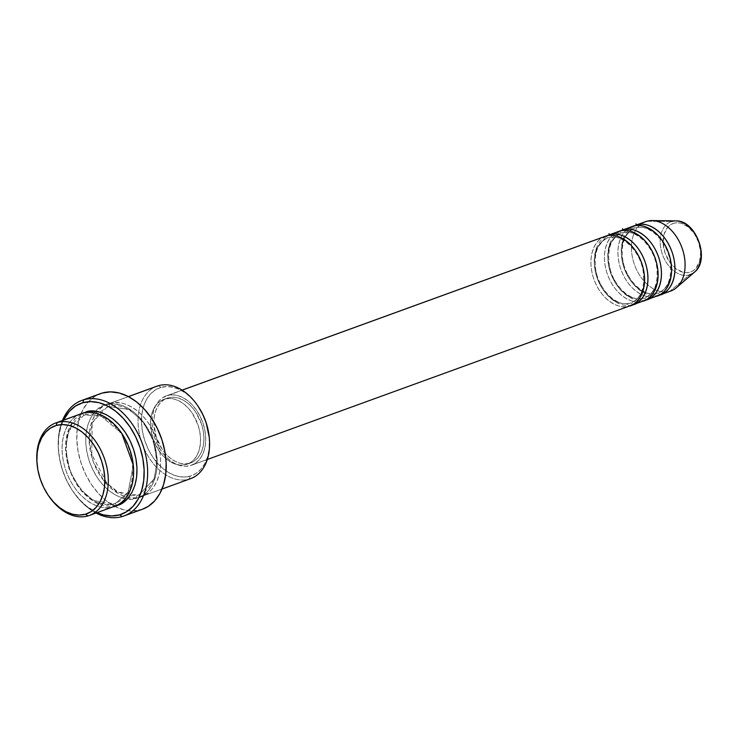 <?xml version="1.0" encoding="UTF-8"?>
<svg xmlns="http://www.w3.org/2000/svg" width="738" height="738" viewBox="0 0 738 738"><rect width="100%" height="100%" fill="white"/><g stroke="black" fill="none" stroke-linecap="round" stroke-linejoin="round"><path stroke-width="0.55" stroke-dasharray="3.69 2.77" d="M673.84 223.236A25.784 17.62 -110 0 0 664.947 252.627A25.784 17.62 -110 0 0 689.938 272.193L693.083 270.763L695.805 268.447L699.559 261.547L700.62 252.544L698.831 242.802L694.458 233.808L688.176 226.926L680.934 223.217L677.3 222.747L673.84 223.236L670.694 224.666L667.973 226.981L664.218 233.881L663.158 242.885L664.947 252.627L669.32 261.621L675.602 268.494L682.844 272.211L686.478 272.682L689.938 272.193A25.784 17.62 -110 0 0 698.831 242.802A25.784 17.62 -110 0 0 673.84 223.236M645.649 221.631A36.9 25.212 -110 0 0 634.283 264.13A36.9 25.212 -110 0 0 669.772 291.335L689.43 274.905A28.155 19.243 70 0 1 662.143 253.531A28.155 19.243 70 0 1 671.848 221.437A28.155 19.243 -110 0 0 662.143 253.531A28.155 19.243 -110 0 0 689.43 274.905L669.772 291.335A36.9 25.212 70 0 1 634.569 264.914A36.9 25.212 70 0 1 644.588 222.055M606.23 235.994A2.463 1.79 73.8 0 0 608.592 237.747A2.463 1.79 -106.2 0 1 606.23 235.994C598.675 236.649 585.308 252.036 593.509 278.06C602.365 303.89 622.641 309.526 629.265 306.058L190.395 465.595A36.9 25.212 70 0 1 154.906 438.39A36.9 25.212 70 0 1 166.271 395.891A36.9 25.212 70 0 1 167.36 395.531L182.148 390.162L162.858 397.579L158.965 400.891L155.838 405.346L153.596 410.771L152.323 416.952L152.074 423.658L152.858 430.632L154.639 437.597L157.351 444.294L160.893 450.466L165.127 455.872L169.888 460.309L174.989 463.602L180.247 465.623L185.45 466.296L190.395 465.595L194.906 463.556L198.799 460.244L201.926 455.789L204.168 450.364L205.432 444.184L205.681 437.477L204.906 430.503L203.116 423.538L200.404 416.832L196.871 410.66L192.636 405.254L187.876 400.826L182.775 397.533L177.517 395.513L172.314 394.839L167.36 395.531A36.9 25.212 70 0 1 202.849 422.745A36.9 25.212 70 0 1 191.483 465.244A36.9 25.212 70 0 1 190.395 465.595L629.265 306.058A36.9 25.212 -110 0 0 630.353 305.707M608.684 237.719A34.437 23.533 70 0 1 641.673 262.719A34.437 23.533 70 0 1 631.737 302.58A34.437 23.533 -110 0 0 641.673 262.719A34.437 23.533 -110 0 0 608.684 237.719M632.595 304.702A2.463 1.79 73.8 0 0 630.28 303.078A2.463 1.79 -106.2 0 1 632.595 304.702M619.736 231.086A2.463 1.79 73.8 0 0 622.097 232.839A2.463 1.79 -106.2 0 1 619.736 231.086C612.18 231.741 598.813 247.129 607.014 273.152C615.87 298.982 636.138 304.619 642.77 301.15L634.791 304.056L642.77 301.15A36.9 25.212 -110 0 0 643.859 300.8M622.189 232.811A34.437 23.533 70 0 1 655.178 257.811A34.437 23.533 70 0 1 645.243 297.663A34.437 23.533 -110 0 0 655.178 257.811A34.437 23.533 -110 0 0 622.189 232.811M646.101 299.794A2.463 1.79 73.8 0 0 643.776 298.17A2.463 1.79 -106.2 0 1 646.101 299.794M633.241 226.179A2.463 1.79 73.8 0 0 635.602 227.931A2.463 1.79 -106.2 0 1 633.241 226.179C625.686 226.834 612.319 242.221 620.51 268.245C629.366 294.075 649.643 299.711 656.276 296.242L648.296 299.139L656.276 296.242A36.9 25.212 -110 0 0 657.364 295.892M635.695 227.904A34.437 23.533 70 0 1 668.683 252.903A34.437 23.533 70 0 1 658.739 292.755A34.437 23.533 -110 0 0 668.683 252.903A34.437 23.533 -110 0 0 635.695 227.904M659.606 294.886A2.463 1.79 73.8 0 0 657.281 293.263A2.463 1.79 -106.2 0 1 659.606 294.886M37.14 464.562L37.048 463.667A49.197 33.616 -110 0 0 48.902 496.268L48.394 495.53M209.241 437.274L209.14 449.036L207.535 456.868L204.694 463.741L200.736 469.377L195.801 473.575L190.09 476.167L183.827 477.052L177.231 476.195L170.579 473.639L164.104 469.469L158.08 463.851L152.72 457.006L148.237 449.184L144.796 440.697L142.545 431.868L141.558 423.04L141.871 414.544L143.476 406.712L146.318 399.848L150.275 394.203L155.201 390.015L160.912 387.422L158.458 385.697L160.912 387.422A46.734 31.937 -110 0 0 144.796 440.697A46.734 31.937 -110 0 0 190.09 476.167L189.177 479.119A49.197 33.616 70 0 1 142.222 443.889A49.197 33.616 70 0 1 155.589 386.74M62.426 420.559A61.494 42.02 -110 0 0 58.56 451.232A61.494 42.02 -110 0 0 73.376 491.988A61.494 42.02 -110 0 0 96.032 513.03A61.494 42.02 70 0 1 62.426 420.559M97.084 512.642A59.031 40.341 70 0 1 72.868 491.25A59.031 40.341 70 0 1 58.643 452.126A59.031 40.341 70 0 1 63.468 420.171L60.774 427.118L58.745 437.007L58.348 447.735L59.603 458.888L62.444 470.041L66.789 480.761L72.453 490.632L79.224 499.285L86.835 506.379L97.084 512.642M81.051 413.787A49.197 33.616 -110 0 0 65.894 470.447A49.197 33.616 -110 0 0 113.218 506.729A2.463 1.79 -106.2 0 1 114.132 503.777L93.385 500.585L80.184 489.22L69.52 470.272L65.553 448.676L68.643 431.112L83.578 415.485L84.953 415.033A2.463 1.79 73.8 0 0 85.995 412.579A2.463 1.79 -106.2 0 1 84.953 415.033L100.857 415.964L121.752 433.344L100.857 415.964L84.953 415.033A2.463 1.79 -106.2 0 1 84.87 415.06A2.463 1.79 -106.2 0 1 82.499 413.308A2.463 1.79 73.8 0 0 84.87 415.06A2.463 1.79 73.8 0 0 84.953 415.033L83.578 415.485L68.643 431.112L65.553 448.676L69.52 470.272L80.184 489.22L93.385 500.585L114.132 503.777A2.463 1.79 -106.2 0 1 114.224 503.75A2.463 1.79 -106.2 0 1 116.595 505.502A2.463 1.79 73.8 0 0 114.224 503.75A2.463 1.79 73.8 0 0 114.132 503.777L115.515 503.325L128.034 492.569L133.301 465.124L128.034 492.569L115.515 503.325L114.132 503.777A2.463 1.79 73.8 0 0 113.218 506.729L87.896 515.936L113.218 506.729A49.197 33.616 -110 0 0 114.667 506.259M140.22 496.914A2.463 1.79 73.8 0 0 137.858 495.161A2.463 1.79 73.8 0 0 137.766 495.189L139.141 494.737L154.076 479.11L157.176 461.545L153.209 439.949L142.545 421.001L129.344 409.636L108.587 406.444A2.463 1.79 73.8 0 0 109.51 403.492C118.348 398.871 145.377 406.38 157.185 440.826C168.116 475.53 150.294 496.047 140.22 496.914A49.197 33.616 70 0 1 92.905 460.632A49.197 33.616 70 0 1 108.062 403.963A49.197 33.616 70 0 1 109.51 403.492L128.44 396.61L109.51 403.492A49.197 33.616 70 0 1 156.825 439.765A49.197 33.616 70 0 1 141.668 496.434A49.197 33.616 70 0 1 140.22 496.914L189.177 479.119L140.22 496.914C131.382 501.526 104.353 494.017 92.545 459.58C81.623 424.876 99.436 404.359 109.51 403.492A2.463 1.79 -106.2 0 1 108.587 406.444L129.344 409.636L142.545 421.001L153.209 439.949L157.176 461.545L154.076 479.11L139.141 494.737L137.766 495.189A2.463 1.79 73.8 0 0 136.844 498.141C146.917 497.274 164.74 476.757 153.808 442.053C142 407.607 114.971 400.097 106.134 404.719A2.463 1.79 73.8 0 0 108.495 406.472A2.463 1.79 73.8 0 0 108.587 406.444A2.463 1.79 -106.2 0 1 108.495 406.472A2.463 1.79 -106.2 0 1 106.134 404.719L100.119 407.45L94.934 411.859L90.765 417.8L87.776 425.033L86.088 433.271L85.756 442.219L86.789 451.508L89.169 460.807L92.785 469.737L97.508 477.966L103.145 485.17L109.492 491.084L116.3 495.475L123.311 498.168L130.248 499.072L136.844 498.141L142.858 495.41L148.043 490.991L152.213 485.06L155.201 477.827L156.899 469.58L157.231 460.641L156.188 451.342L153.808 442.053L150.192 433.123L145.469 424.894L139.833 417.68L133.486 411.776L126.678 407.385L119.667 404.692L112.73 403.787L106.134 404.719C96.06 405.586 78.246 426.103 89.169 460.807C100.977 495.244 128.006 502.753 136.844 498.141A2.463 1.79 -106.2 0 1 137.766 495.189L117.019 491.997L103.809 480.632L93.154 461.684L89.187 440.088L92.278 422.523L107.213 406.896L108.587 406.444L107.213 406.896L92.278 422.523L89.187 440.088L93.154 461.684L103.809 480.632L117.019 491.997L137.766 495.189A2.463 1.79 -106.2 0 1 137.858 495.161A2.463 1.79 -106.2 0 1 140.22 496.914M632.005 305.006A36.9 25.212 70 0 1 597.429 278.42A36.9 25.212 70 0 1 606.857 235.828L595.981 249.527L594.348 263.457L597.946 279.776L606.193 293.779L616.147 302.248L632.005 305.006M618.647 231.446A36.9 25.212 -110 0 0 607.282 273.946A36.9 25.212 -110 0 0 642.77 301.15M605.142 236.354A36.9 25.212 -110 0 0 593.776 278.853A36.9 25.212 -110 0 0 629.265 306.058M164.758 399.101L168.126 397.874A34.437 23.533 -110 0 0 167.111 398.206A34.437 23.533 -110 0 0 156.502 437.865A34.437 23.533 -110 0 0 189.629 463.261L186.253 464.488A34.437 23.533 70 0 1 153.126 439.092A34.437 23.533 70 0 1 163.735 399.433A34.437 23.533 70 0 1 164.758 399.101L160.543 401.011L156.917 404.101L153.993 408.252L151.908 413.317L150.718 419.083L150.487 425.346L152.877 438.354L158.716 450.364L162.664 455.411L167.111 459.553L171.871 462.625L176.779 464.516L181.631 465.143L186.253 464.488L190.459 462.578L194.094 459.488L197.009 455.337L199.103 450.272L200.284 444.497L200.524 438.243L199.795 431.739L198.125 425.236L192.295 413.215L188.347 408.169L183.9 404.037L179.131 400.965L174.233 399.074L169.371 398.446L164.758 399.101A34.437 23.533 70 0 1 197.876 424.488A34.437 23.533 70 0 1 187.267 464.156A34.437 23.533 70 0 1 186.253 464.488L189.629 463.261A34.437 23.533 -110 0 0 190.644 462.929A34.437 23.533 -110 0 0 201.253 423.261A34.437 23.533 -110 0 0 168.126 397.874L164.758 399.101M157.009 386.168A49.197 33.616 -110 0 0 141.853 442.837A49.197 33.616 -110 0 0 189.177 479.119A49.197 33.616 -110 0 0 190.625 478.639M100.479 393.631A61.494 42.02 -110 0 0 81.531 464.47A61.494 42.02 -110 0 0 140.681 509.81L122.121 516.563L140.681 509.81A61.494 42.02 -110 0 0 142.499 509.22M48.653 495.899A49.197 33.616 70 0 1 37.094 464.101M646.737 221.271L671.848 221.437L646.737 221.271M659.016 295.191A36.9 25.212 70 0 1 624.44 268.595A36.9 25.212 70 0 1 633.868 226.012L622.992 239.712L621.35 253.632L624.948 269.951L633.204 283.955L643.149 292.433L659.016 295.191M669.772 291.335L661.801 294.231L669.772 291.335A36.9 25.212 -110 0 0 670.86 290.975M645.51 300.098A36.9 25.212 70 0 1 610.935 273.503A36.9 25.212 70 0 1 620.363 230.92L609.487 244.619L607.844 258.549L611.451 274.868L619.699 288.872L629.652 297.34L645.51 300.098M632.152 226.538A36.9 25.212 -110 0 0 620.778 269.038A36.9 25.212 -110 0 0 656.276 296.242M689.43 274.905A28.155 19.243 -110 0 0 694.486 272.137M675.86 220.902A28.155 19.243 -110 0 0 671.848 221.437M116.595 505.502L109.99 506.434L103.052 505.53L96.041 502.836L89.243 498.445L82.896 492.541L77.25 485.327L72.527 477.099L68.911 468.169L66.54 458.87L65.498 449.58L65.83 440.641L67.518 432.394L70.507 425.162L74.676 419.23L82.757 413.234L74.686 419.212L67.887 431.25L65.516 450.014L70.35 472.154L81.604 491.084L95.11 502.338L116.327 505.576M142.369 509.266L132.434 510.982L123.763 509.857L115.008 506.489L106.493 501.001L98.56 493.611L91.512 484.598L85.608 474.313L81.088 463.15L78.117 451.536L76.817 439.913L77.232 428.732L79.344 418.428L83.08 409.396L88.292 401.97L94.778 396.454L102.296 393.04M197.959 406.094A46.734 31.937 -110 0 0 160.912 387.422L167.185 386.537L173.771 387.395L180.432 389.95L186.898 394.12L192.932 399.738L198.291 406.583M189.629 463.261L185.007 463.916L180.155 463.289L175.247 461.398L170.487 458.326L166.041 454.184L162.092 449.138L156.253 437.127L153.864 424.119L154.094 417.856L155.284 412.09L157.369 407.025L160.294 402.874L163.919 399.775L168.126 397.874L172.747 397.219L177.609 397.847L182.507 399.738L187.277 402.81L191.723 406.942L195.671 411.988L201.502 423.999L203.171 430.512L203.9 437.016L203.66 443.27L202.48 449.045L200.385 454.11L197.47 458.261L193.836 461.351L189.629 463.261M82.499 413.308C72.425 414.175 54.612 434.691 65.534 469.396C77.342 503.842 104.381 511.351 113.218 506.729M189.177 479.119L190.09 476.167A46.734 31.937 -110 0 0 209.214 437.071M634.145 228.439A34.437 23.533 -110 0 0 624.21 268.3A34.437 23.533 -110 0 0 657.189 293.29A34.437 23.533 70 0 1 624.21 268.3A34.437 23.533 70 0 1 634.145 228.439M620.64 233.346A34.437 23.533 -110 0 0 610.704 273.208A34.437 23.533 -110 0 0 643.693 298.207A34.437 23.533 70 0 1 610.704 273.208A34.437 23.533 70 0 1 620.64 233.346M607.134 238.254A34.437 23.533 -110 0 0 597.199 278.115A34.437 23.533 -110 0 0 630.187 303.115A34.437 23.533 70 0 1 597.199 278.115A34.437 23.533 70 0 1 607.134 238.254M608.601 237.747C621.119 233.042 640.215 250.505 643.158 271.492C645.03 287.958 641.045 298.392 631.202 302.783L630.27 303.087C617.724 307.801 598.583 290.246 595.695 269.222C593.859 252.811 597.854 242.415 607.669 238.051L608.601 237.747M622.106 232.839C634.625 228.134 653.72 245.597 656.663 266.584C658.536 283.051 654.551 293.484 644.708 297.875L643.776 298.18C631.23 302.894 612.088 285.338 609.191 264.315C607.365 247.903 611.359 237.507 621.175 233.143L622.106 232.839M635.612 227.931C648.13 223.227 667.226 240.689 670.169 261.667C672.041 278.143 668.056 288.576 658.204 292.958L657.272 293.263C644.726 297.986 625.593 280.431 622.697 259.407C620.87 242.986 624.855 232.599 634.68 228.236L635.612 227.931M58.56 451.232L58.643 452.126M73.376 491.988L72.868 491.25M84.87 415.06C102.314 408.668 127.988 432.403 131.991 460.696C134.593 482.975 129.104 497.181 115.515 503.325L114.215 503.75C96.743 510.161 71.005 486.296 67.075 457.947C64.529 435.752 70.027 421.601 83.578 415.485L84.87 415.06M137.849 495.161L139.141 494.737C152.738 488.593 158.227 474.386 155.617 452.108C151.622 423.815 125.949 400.079 108.504 406.472L98.246 413.114L92.158 424.073L91.78 454.525L106.89 483.159L118.098 492.126L129.777 495.899L137.849 495.161M166.271 395.891L182.102 390.134M163.735 399.433L167.111 398.206M108.062 403.963L128.375 396.583M141.668 496.434L161.991 489.054M187.267 464.156L190.644 462.929M191.483 465.244L207.313 459.488"/><path stroke-width="1.11" d="M629.265 306.058C636.82 305.412 650.178 290.025 641.986 264.001C633.13 238.162 612.854 232.535 606.23 235.994A36.9 25.212 -110 0 0 605.142 236.354L182.102 390.134M609.745 235.357A2.463 1.79 73.8 0 0 609.606 234.767C616.23 231.308 636.507 236.935 645.363 262.774C653.554 288.798 640.197 304.185 632.641 304.831A2.463 1.79 73.8 0 0 632.595 304.702A2.463 1.79 -106.2 0 1 632.641 304.831A36.9 25.212 70 0 1 632.005 305.006L632.641 304.831A36.9 25.212 70 0 0 633.73 304.48L643.859 300.8A36.9 25.212 -110 0 0 655.224 258.3A36.9 25.212 -110 0 0 619.736 231.086A36.9 25.212 -110 0 0 618.647 231.446L608.518 235.127A36.9 25.212 70 0 1 609.606 234.767L619.736 231.086L609.606 234.767A36.9 25.212 70 0 1 645.095 261.981A36.9 25.212 70 0 1 633.73 304.48M642.77 301.15C650.326 300.504 663.683 285.117 655.492 259.093C646.636 233.254 626.359 227.627 619.736 231.086M623.241 230.45A2.463 1.79 73.8 0 0 623.112 229.859C629.735 226.4 650.012 232.027 658.868 257.866C667.06 283.89 653.702 299.277 646.147 299.923A2.463 1.79 73.8 0 0 646.101 299.794A2.463 1.79 -106.2 0 1 646.147 299.923A36.9 25.212 70 0 1 645.51 300.098L646.147 299.923A36.9 25.212 70 0 0 647.235 299.573L657.364 295.892A36.9 25.212 -110 0 0 668.729 253.392A36.9 25.212 -110 0 0 633.241 226.179A36.9 25.212 -110 0 0 632.152 226.538L622.023 230.219A36.9 25.212 70 0 1 623.112 229.859L633.241 226.179L623.112 229.859A36.9 25.212 70 0 1 658.6 257.073A36.9 25.212 70 0 1 647.235 299.573M656.276 296.242C663.822 295.597 677.189 280.209 668.997 254.176C660.141 228.346 639.864 222.719 633.241 226.179M636.746 225.542A2.463 1.79 73.8 0 0 636.617 224.952C643.241 221.492 663.517 227.119 672.373 252.949C680.565 278.982 667.198 294.37 659.652 295.016A2.463 1.79 73.8 0 0 659.606 294.886A2.463 1.79 -106.2 0 1 659.652 295.016A36.9 25.212 70 0 1 659.016 295.191L659.652 295.016A36.9 25.212 70 0 0 660.731 294.665L670.86 290.975A36.9 25.212 -110 0 0 682.235 248.475A36.9 25.212 -110 0 0 646.737 221.271A36.9 25.212 -110 0 0 645.649 221.631L635.529 225.311A36.9 25.212 70 0 1 636.617 224.952L646.737 221.271L636.617 224.952A36.9 25.212 70 0 1 672.106 252.156A36.9 25.212 70 0 1 660.731 294.665M48.394 495.53L48.902 496.268A49.197 33.616 -110 0 0 87.896 515.936L85.442 514.211A46.734 31.937 70 0 1 48.394 495.53A46.734 31.937 70 0 1 37.14 464.562A46.734 31.937 70 0 1 56.263 425.466L57.186 422.514A49.197 33.616 -110 0 0 37.048 463.667L37.14 464.562M155.589 386.74A49.197 33.616 70 0 1 158.458 385.697A49.197 33.616 -110 0 0 157.009 386.168L128.375 396.583M123.929 515.973L142.499 509.22A61.494 42.02 -110 0 0 161.447 438.39A61.494 42.02 -110 0 0 102.296 393.04L83.726 399.793A61.494 42.02 70 0 1 142.877 445.134A61.494 42.02 70 0 1 123.929 515.973A61.494 42.02 70 0 1 122.121 516.563A61.494 42.02 70 0 1 96.032 513.03A61.494 42.02 -110 0 0 122.121 516.563L119.667 514.838A59.031 40.341 70 0 1 97.084 512.642L103.421 514.884L111.742 515.963L119.667 514.838L126.871 511.572L133.098 506.268L138.107 499.146L141.687 490.475L143.716 480.576L144.122 469.848L142.868 458.695L140.017 447.542L135.681 436.822L130.017 426.951L123.246 418.298L115.626 411.204L107.462 405.937L99.049 402.699L90.728 401.629L82.804 402.745L83.726 399.793A61.494 42.02 -110 0 0 62.426 420.559A61.494 42.02 70 0 1 81.909 400.383A61.494 42.02 70 0 1 83.726 399.793L102.296 393.04A61.494 42.02 -110 0 0 100.479 393.631L81.909 400.383M63.468 420.171A59.031 40.341 70 0 1 82.804 402.745L75.59 406.011L69.363 411.315L63.468 420.171M113.218 506.729C123.283 505.862 141.106 485.346 130.183 450.641C118.375 416.204 91.337 408.695 82.499 413.308A49.197 33.616 -110 0 0 81.051 413.787L55.728 422.985A49.197 33.616 70 0 1 57.186 422.514L82.499 413.308L57.186 422.514A49.197 33.616 70 0 1 104.501 458.787A49.197 33.616 70 0 1 89.344 515.456A49.197 33.616 70 0 1 87.896 515.936A49.197 33.616 70 0 1 48.653 495.899M121.752 433.344L133.301 465.124L121.752 433.344M85.995 412.579A2.463 1.79 73.8 0 0 85.876 412.081C94.713 407.468 121.752 414.977 133.56 449.414C144.482 484.119 126.659 504.635 116.595 505.502L122.6 502.772L127.794 498.353L131.964 492.421L134.943 485.189L136.641 476.951L136.973 468.003L135.93 458.713L133.56 449.414L129.934 440.485L125.22 432.256L119.574 425.051L113.228 419.138L106.42 414.747L99.418 412.053L92.481 411.149L85.876 412.081A2.463 1.79 -106.2 0 1 85.995 412.579M608.979 233.66L609.606 234.767L606.857 235.828A36.9 25.212 70 0 1 608.518 235.127M182.148 390.162L606.23 235.994L182.148 390.162M128.44 396.61L158.458 385.697L128.44 396.61M37.094 464.101A49.197 33.616 70 0 1 55.728 422.985M644.588 222.055A36.9 25.212 70 0 1 646.737 221.271A36.9 25.212 70 0 1 651.995 220.579A36.9 25.212 70 0 1 681.949 247.691A36.9 25.212 70 0 1 676.405 287.709A36.9 25.212 70 0 1 669.772 291.335M635.981 223.845L636.617 224.952L633.868 226.012A36.9 25.212 70 0 1 635.529 225.311M622.485 228.752L623.112 229.859L620.363 230.92A36.9 25.212 70 0 1 622.023 230.219M694.486 272.137A28.155 19.243 -110 0 0 698.72 241.594A28.155 19.243 -110 0 0 675.86 220.902C696.109 219.933 710.629 259.868 694.486 272.137L676.405 287.709M85.442 514.211L91.152 511.619L96.078 507.421L100.036 501.785L102.877 494.912L104.482 487.08L104.805 478.593L103.809 469.755L101.558 460.927L98.117 452.449L93.634 444.627L88.274 437.782L82.25 432.164L75.783 427.994L69.123 425.429L62.536 424.581L56.263 425.466L50.553 428.058L45.618 432.247L41.66 437.892L38.819 444.756L37.214 452.588L36.9 461.084L37.887 469.912L40.147 478.741L43.579 487.228L48.062 495.05L53.422 501.895L59.455 507.513L65.922 511.683L72.582 514.238L79.169 515.096L85.442 514.211L87.896 515.936A49.197 33.616 -110 0 0 104.861 459.848A49.197 33.616 -110 0 0 57.186 422.514L56.263 425.466A46.734 31.937 70 0 1 101.558 460.927A46.734 31.937 70 0 1 85.442 514.211M89.344 515.456L114.667 506.259A49.197 33.616 -110 0 0 129.823 449.59A49.197 33.616 -110 0 0 82.499 413.308M82.757 413.234L85.876 412.081L82.767 413.234M102.296 393.04L110.543 391.878L119.215 393.003L127.978 396.371L136.484 401.859L144.417 409.249L151.465 418.261L157.369 428.547L161.89 439.71L164.86 451.324L166.161 462.947L165.746 474.119L163.633 484.423L159.897 493.464L154.685 500.89L148.2 506.406L142.369 509.266M161.991 489.054L190.625 478.639A49.197 33.616 -110 0 0 205.782 421.979A49.197 33.616 -110 0 0 158.458 385.697A49.197 33.616 70 0 1 197.452 405.356A49.197 33.616 70 0 1 209.306 437.966A49.197 33.616 70 0 1 189.177 479.119M197.922 406.048L202.775 414.405L206.206 422.883L209.241 437.274M207.313 459.488L630.353 305.707A36.9 25.212 -110 0 0 641.719 263.208A36.9 25.212 -110 0 0 606.23 235.994M122.121 516.563A61.494 42.02 -110 0 0 143.32 446.462A61.494 42.02 -110 0 0 83.726 399.793L82.804 402.745A59.031 40.341 70 0 1 140.017 447.542A59.031 40.341 70 0 1 119.667 514.838L122.121 516.563M209.306 437.966L209.214 437.071A46.734 31.937 -110 0 0 197.959 406.094L197.452 405.356M671.848 221.437A28.155 19.243 70 0 1 677.65 221.031A28.155 19.243 70 0 1 698.609 241.289A28.155 19.243 70 0 1 696.091 270.532A28.155 19.243 70 0 1 689.43 274.905M651.995 220.579L675.86 220.902"/></g></svg>
